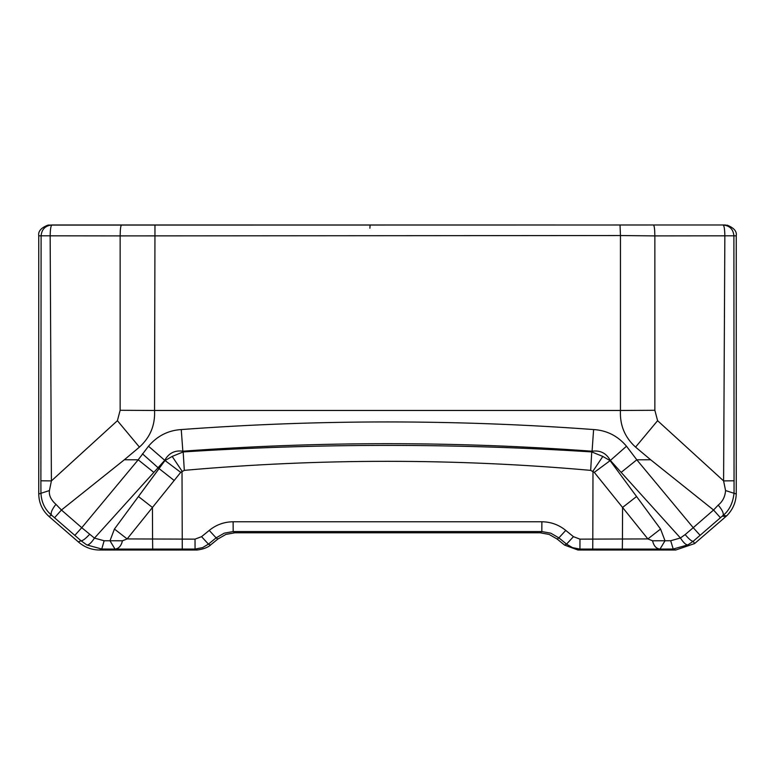 <?xml version="1.0" encoding="UTF-8"?>
<svg xmlns="http://www.w3.org/2000/svg" width="775" height="775" viewBox="0 0 775 775"><rect width="100%" height="100%" fill="white"/><g stroke="black" fill="none" stroke-linecap="round" stroke-linejoin="round"><path stroke-width="1.16" d="M626.5 446.226L610.109 460.65L660.562 529.044L665.008 540.756L670.695 540.747L680.421 537.976L610.254 460.331C606.244 453.133 600.189 450.091 592.081 451.215L591.742 451.922L602.824 456.436L592.982 471.132L592.807 539.1L622.451 539.003L622.567 507.46L594.28 472.363L590.676 470.367C455.216 458.316 319.755 458.316 184.305 470.357L180.72 472.353L164.746 460.321L94.463 538.112L104.131 540.756L109.992 540.756L114.438 529.044L164.901 460.641L172.176 456.427L183.181 451.932L182.842 451.205C319.193 441.188 455.613 441.188 592.081 451.215L593.602 429.553C606.825 430.367 617.782 435.918 626.5 446.226L636.798 459.808L650.651 459.769L635.568 447.107C624.776 437.323 619.738 425.117 620.455 410.469L654.856 410.285L654.856 235.9L733.896 235.803L734.061 492.813C733.053 502.81 729.382 510.357 723.056 515.472L720.421 517.729L713.562 510.018L718.212 505.097C722.658 501.541 725.1 496.698 725.565 490.556L723.598 480.907L724.848 235.939C724.751 229.293 724.16 225.641 723.075 224.973C729.653 225.622 733.257 229.226 733.896 235.803L736.25 235.813L736.25 493.995C735.921 502.51 732.714 509.805 726.64 515.888L694.594 543.575L675.713 550.027L577.976 550.027L564.597 545.096L557.128 539.032L549.126 534.421L540.068 532.774L234.932 532.774L225.874 534.421L217.872 539.032L210.403 545.096C212.428 542.839 209.337 548.564 197.024 550.027L99.287 550.027C91.314 549.853 84.32 547.131 78.285 541.87L49.009 516.47C42.334 510.483 38.915 502.994 38.75 493.995L38.75 235.813C37.994 231.308 41.123 227.724 48.127 225.079L725.526 224.973M723.075 224.973L620.029 224.973L620.455 235.542L120.144 235.9L120.144 410.285L154.545 410.469C155.271 425.117 150.224 437.323 139.432 447.107L124.349 459.769L138.202 459.808L148.5 446.216C157.277 435.908 168.194 430.358 181.253 429.563L182.842 451.205C174.821 450.072 168.785 453.113 164.746 460.321L148.5 446.216M555.065 224.973L219.935 224.973M219.8 224.973L51.925 224.973C50.85 225.69 50.259 229.342 50.152 235.939L51.402 480.907L49.426 490.556C48.815 495.351 50.985 499.943 55.945 504.331L61.438 510.018L81.763 527.697L138.202 459.808L153.528 472.13M653.461 224.973C654.313 225.641 654.778 229.284 654.856 235.9L620.455 235.542L620.455 410.469L154.545 410.469L154.971 224.973M736.25 235.813C737.025 231.318 733.896 227.743 726.853 225.07M370.101 224.973L369.898 228.179M654.856 410.285L657.597 420.689L723.598 480.907L734.119 480.791M99.287 550.027L101.767 549.029L86.819 544.941L81.026 540.766L51.508 515.133C44.824 509.466 41.307 502.026 40.939 492.813L40.881 480.791L51.402 480.907L117.403 420.689L120.144 410.285M38.75 235.813L41.104 235.803C41.743 229.226 45.347 225.622 51.925 224.973M142.435 453.801L159.078 468.604L138.444 496.513L152.443 507.451L152.568 539.003L195.029 539.138L195.068 549.078L202.546 547.625L208.436 544.137L210.403 545.096M117.403 420.689L139.432 447.107M621.472 472.13L636.798 459.808L693.228 527.688L713.562 510.018L650.651 459.769M725.565 490.556L736.25 493.995M40.881 480.791L41.104 235.803L120.144 235.9C120.222 229.284 120.687 225.641 121.539 224.973M675.713 550.027L673.223 549.029L670.695 540.747M720.421 517.729L693.218 541.27L694.594 543.575M687.948 544.854C686.011 545.067 683.502 542.781 680.421 537.976L685.168 534.585C688.994 539.138 691.678 541.367 693.218 541.27L687.948 544.854L673.233 549.029L660 549.097C656.241 548.671 653.761 545.9 652.56 540.785L647.861 538.925L660.562 529.044M726.64 515.888L723.056 515.472C723.898 513.408 722.281 509.95 718.212 505.097M722.281 516.15L725.991 516.47M195.029 539.138L201.568 536.658L209.24 530.41C216.177 524.772 224.13 521.885 233.12 521.769L541.88 521.769C550.86 521.875 558.814 524.762 565.76 530.41L573.432 536.658L579.971 539.138L579.933 549.078L572.454 547.625L566.564 544.137L564.597 545.096M565.76 530.41L558.882 537.86L550.763 533.171L541.822 531.553L540.068 532.774M233.12 521.769L233.178 531.553L224.227 533.171L216.118 537.86L217.843 539.061M602.824 456.436L610.109 460.65L594.28 472.363M685.168 534.585L693.228 527.688L700.135 535.331M74.846 535.341L81.763 527.697L94.463 538.112C91.305 542.907 88.757 545.183 86.819 544.941M652.56 540.785L665.008 540.756L660 549.097L579.933 549.078L577.976 550.027M573.432 536.658L566.564 544.137L558.882 537.86L557.157 539.061M541.88 521.769L541.822 531.553L233.178 531.553L234.932 532.774M38.75 493.995L49.426 490.556M55.945 504.331C51.954 509.369 50.472 512.963 51.508 515.133L49.009 516.47M209.24 530.41L216.118 537.86L208.436 544.137L201.568 536.658M54.57 517.719L61.438 510.018L124.349 459.769M89.522 534.44C85.386 538.848 82.557 540.96 81.026 540.766L78.285 541.87M180.72 472.353L127.139 538.925L122.44 540.785C121.249 545.891 118.769 548.661 115 549.097L101.767 549.029L104.131 540.756M122.44 540.785L109.992 540.756L115 549.097L152.694 549.087L152.568 539.003L127.139 538.925L114.438 529.044M590.676 470.367L591.742 451.922C455.603 443.222 319.416 443.222 183.181 451.932L184.305 470.357M181.253 429.563C318.699 419.401 456.146 419.401 593.602 429.553M635.568 447.107L657.597 420.689M172.176 456.427L182.018 471.132L182.27 549.078L152.694 549.087M579.971 539.138L592.807 539.1L592.739 549.078M622.315 549.087L622.451 539.003L647.861 538.925L622.567 507.46L636.566 496.523M197.024 550.027L195.068 549.078L182.27 549.078M174.249 480.539L159.078 468.604"/></g></svg>
